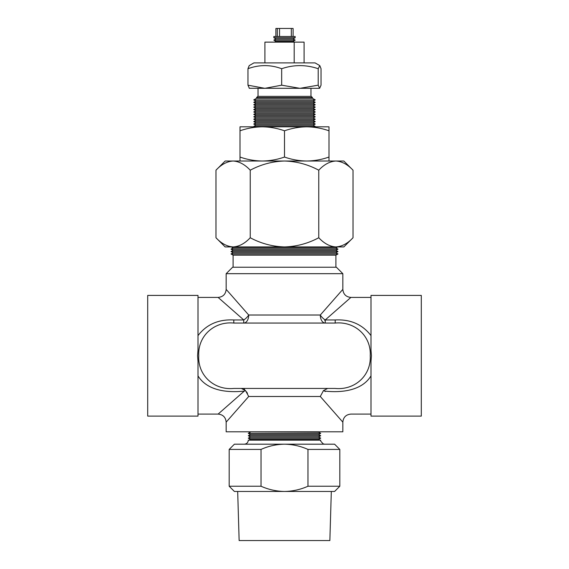<?xml version="1.0" encoding="UTF-8"?>
<svg xmlns="http://www.w3.org/2000/svg" width="569" height="569" viewBox="0 0 569 569"><rect width="100%" height="100%" fill="white"/><g stroke="black" fill="none" stroke-linecap="round" stroke-linejoin="round"><path stroke-width="0.85" d="M335.902 247.928L233.098 247.928L231.014 249.137L337.986 249.137L335.902 247.928L337.637 246.925M335.902 250.346L233.098 250.346L231.014 251.548L337.986 251.548L335.902 250.346L337.986 249.137M335.902 252.757L233.098 252.757L231.014 253.966L337.986 253.966L335.902 252.757L337.986 251.548M337.986 253.966L335.902 255.168L233.098 255.168L233.098 267.238M226.163 273.675L232.6 267.238L336.4 267.238L342.837 273.675L226.163 273.675L226.163 289.372C225.687 294.258 222.998 296.94 218.112 297.416L197.998 297.416M335.198 388.442C354.942 390.384 371.337 375.355 370.227 355.753C371.386 336.094 354.764 321.101 335.198 323.064L233.802 323.064C214.236 321.108 197.649 336.073 198.773 355.696C197.578 375.348 214.179 390.412 233.802 388.442L335.198 388.442L327.644 388.442L323.462 390.604L320.297 396.493L342.837 422.141L320.297 396.493L248.703 396.493L226.163 422.141L248.703 396.493L245.538 390.604L244.293 391.088L218.112 414.097L244.293 391.088C227.266 392.894 207.201 390.775 197.998 375.889M197.998 337.389L197.998 335.618C206.568 324.415 218.503 319.195 233.802 319.956L243.76 319.956L218.112 297.416L243.76 319.956A8.044 3.876 135 0 0 248.703 315.02L226.163 289.372L248.703 315.02L320.297 315.02L342.837 289.372L320.297 315.02A8.044 3.876 -135 0 0 325.24 319.956L335.198 319.956C350.476 319.181 362.41 324.401 371.002 335.618M147.705 295.403L147.705 416.11L197.998 416.11L197.998 361.45L197.564 355.753L197.998 350.063L197.998 295.403L147.705 295.403M421.295 295.403L421.295 416.11L371.002 416.11L371.002 361.45L371.436 355.753L371.002 350.063L371.002 295.403L421.295 295.403M197.998 414.097L218.112 414.097C222.998 414.573 225.687 417.255 226.163 422.141L226.163 431.8L342.837 431.8L342.837 422.141C343.32 417.255 346.002 414.573 350.888 414.097L371.002 414.097M324.707 320.418L350.888 297.416L325.24 319.956L325.24 323.064L335.198 323.064L335.198 319.956M371.002 374.125L371.002 375.889C361.905 390.718 341.649 392.93 324.707 391.088L325.24 391.557M251.406 388.442L284.5 388.442M233.802 388.442L241.356 388.442L245.538 390.604M233.802 323.064L233.802 319.956M244.663 389.53L243.966 389.004M242.764 388.563L242.102 388.471M247.458 393.35L246.541 391.849M324.707 391.088L323.462 390.604M318.619 439.36L250.381 439.36L248.29 438.151L320.71 438.151L318.619 439.36L320.013 440.164M324.735 444.19L323.341 443.941C320.888 441.572 320.006 440.314 320.71 440.164L248.29 440.164C248.048 442.611 246.711 443.948 244.265 444.19M318.619 436.949L250.381 436.949L248.29 435.74L320.71 435.74L318.619 436.949L320.71 438.151M318.619 434.531L250.381 434.531L248.29 433.329L320.71 433.329L318.619 434.531L320.71 435.74M320.71 433.329L318.619 432.12L249.819 431.8M331.322 491.467L329.856 540.55L239.144 540.55L237.678 491.467M229.179 486.232L234.407 491.467L284.5 491.467C276.342 491.317 268.518 489.575 261.022 486.232L229.179 486.232L229.179 449.418L261.022 449.418C268.518 446.075 276.342 444.332 284.5 444.19C292.665 444.339 300.496 446.082 307.978 449.418L339.821 449.418L339.821 486.232L307.978 486.232C300.496 489.575 292.665 491.317 284.5 491.467L334.593 491.467L339.821 486.232M261.022 486.232L261.022 449.418M307.978 486.232L307.978 449.418M229.179 449.418L234.407 444.19L334.593 444.19L339.821 449.418M294.187 62.896L294.187 42.127L264.912 42.127L264.912 62.896M304.088 62.896L304.088 42.127L294.187 42.127M253.753 99.895L315.247 99.895L313.156 101.104L255.844 101.104L253.753 99.895L256.541 98.288L312.459 98.288L312.459 97.576L256.541 97.576L257.743 96.367L311.257 96.367L312.459 97.576M249.208 88.273L319.622 88.323L318.206 85.179L299.934 88.323L281.669 85.179L264.82 88.323L247.963 85.179L249.378 88.323M319.792 65.613L318.206 68.714C305.994 64.582 293.817 64.582 281.669 68.714C270.467 64.582 259.236 64.582 247.963 68.714L249.208 65.613L253.923 62.896L315.077 62.896L319.792 65.613L321.037 68.714L321.037 85.179L319.622 88.323M253.753 104.724L315.247 104.724L313.156 105.934L255.844 105.934L253.753 104.724L255.844 103.515L313.156 103.515L315.247 102.313L253.753 102.313L255.844 101.104M253.753 109.554L315.247 109.554L313.156 110.763L255.844 110.763L253.753 109.554L255.844 108.345L313.156 108.345L315.247 107.136L253.753 107.136L255.844 105.934M253.753 114.383L315.247 114.383L313.156 115.585L255.844 115.585L253.753 114.383L255.844 113.174L313.156 113.174L315.247 111.965L253.753 111.965L255.844 110.763M253.753 119.213L315.247 119.213L313.156 120.415L255.844 120.415L253.753 119.213L255.844 118.003L313.156 118.003L315.247 116.794L253.753 116.794L255.844 115.585M253.753 124.035L315.247 124.035L313.156 125.244L255.844 125.244L253.753 124.035L255.844 122.833L313.156 122.833L315.247 121.624L253.753 121.624L255.844 120.415M255.844 125.244L253.753 126.453L315.247 126.453L314.6 126.823M247.963 68.714L247.963 85.179M281.669 68.714L281.669 85.179M318.206 68.714L318.206 85.179M264.82 88.323L258.027 88.323L258.027 96.367M353.029 170.202L343.847 161.02L225.153 161.02L215.971 170.202C221.305 164.469 227.017 161.404 233.105 161.02C239.122 161.376 244.834 164.434 250.239 170.202C260.972 164.455 272.395 161.39 284.5 161.02C296.62 161.397 308.042 164.455 318.761 170.202C324.095 164.469 329.807 161.404 335.895 161.02C341.912 161.376 347.623 164.434 353.029 170.202L353.029 237.742C347.695 243.482 341.983 246.541 335.895 246.925C329.878 246.569 324.166 243.511 318.761 237.742L318.761 170.202M353.029 237.742L343.847 246.925L284.5 246.925C272.395 246.555 260.972 243.496 250.239 237.742L250.239 170.202M318.761 237.742C308.042 243.489 296.62 246.555 284.5 246.925L233.105 246.925C227.088 246.569 221.377 243.511 215.971 237.742L215.971 170.202M250.239 237.742C244.905 243.482 239.193 246.541 233.105 246.925L225.153 246.925L215.971 237.742M284.5 130.799C291.762 128.253 299.18 126.93 306.748 126.823L240.004 126.823L240.004 130.799C247.266 128.253 254.684 126.93 262.252 126.823C269.834 126.93 277.252 128.253 284.5 130.799L284.5 157.051C277.238 159.597 269.82 160.92 262.252 161.02C254.663 160.913 247.245 159.59 240.004 157.051L240.004 161.02M328.996 130.799L328.996 126.823L306.748 126.823C314.337 126.93 321.755 128.253 328.996 130.799L328.996 157.051C321.734 159.597 314.316 160.92 306.748 161.02C299.166 160.913 291.748 159.59 284.5 157.051M328.996 161.02L328.996 157.051M240.004 130.799L240.004 157.051M273.838 37.703L273.838 36.494L295.162 36.494L295.162 37.703L273.838 37.703L275.929 38.912L273.838 40.114L295.162 40.114L293.071 38.912L275.929 38.912M294.465 42.127L293.071 41.324L275.929 41.324L273.838 40.114M275.894 28.45L275.894 36.494L275.894 28.45L293.106 28.45L293.092 36.494L293.106 28.45M248.703 315.02A8.044 4.936 -90 0 1 243.76 323.064L243.76 319.956M320.297 315.02A8.044 4.936 -90 0 0 325.24 323.064M279.543 28.45L279.543 36.494M277.309 28.45L277.309 36.494M291.328 28.45L291.328 36.494M342.837 273.675L342.837 289.372C343.32 294.258 346.002 296.94 350.888 297.416L371.002 297.416M335.902 255.168L335.902 267.238M233.098 255.168L231.014 253.966M233.098 252.757L231.014 251.548M233.098 250.346L231.014 249.137M233.098 247.928L231.363 246.925M318.619 432.12L319.181 431.8M250.381 432.12L248.29 433.329M250.381 434.531L248.29 435.74M250.381 436.949L248.29 438.151M250.381 439.36L248.987 440.164M310.973 96.367L310.973 88.323M312.459 98.288L315.247 99.895M313.156 101.104L315.247 102.313M313.156 103.515L315.247 104.724M313.156 105.934L315.247 107.136M313.156 108.345L315.247 109.554M313.156 110.763L315.247 111.965M313.156 113.174L315.247 114.383M313.156 115.585L315.247 116.794M313.156 118.003L315.247 119.213M313.156 120.415L315.247 121.624M313.156 122.833L315.247 124.035M313.156 125.244L315.247 126.453M254.4 126.823L253.753 126.453M255.844 122.833L253.753 121.624M255.844 118.003L253.753 116.794M255.844 113.174L253.753 111.965M255.844 108.345L253.753 107.136M255.844 103.515L253.753 102.313M256.541 98.288L256.541 97.576M293.071 38.912L295.162 37.703M293.071 41.324L295.162 40.114M275.929 41.324L274.535 42.127"/></g></svg>
